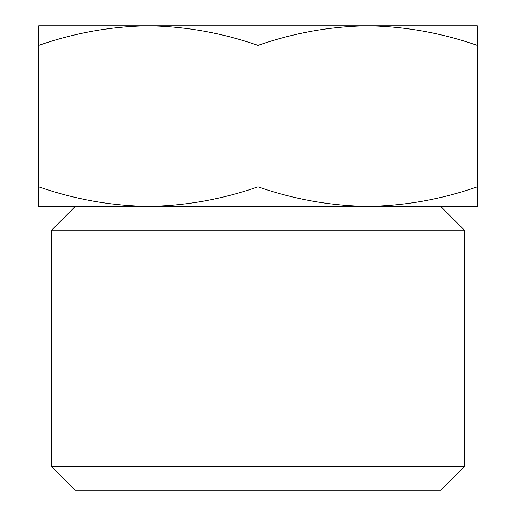 <?xml version="1.0" encoding="UTF-8"?>
<svg xmlns="http://www.w3.org/2000/svg" width="516" height="516" viewBox="0 0 516 516"><rect width="100%" height="100%" fill="white"/><g stroke="black" fill="none" stroke-linecap="round" stroke-linejoin="round"><path stroke-width="0.77" d="M477.3 206.4L477.3 186.811C441.496 199.318 404.944 205.852 367.65 206.4L477.3 206.4M148.35 206.4L367.65 206.4C330.382 205.832 293.83 199.305 258 186.811C222.196 199.318 185.644 205.852 148.35 206.4C111.082 205.832 74.53 199.305 38.7 186.811L38.7 206.4L148.35 206.4M51.6 466.464L75.336 490.2L440.664 490.2L464.4 466.464L464.4 230.136L51.6 230.136L51.6 466.464L464.4 466.464M75.336 206.4L51.6 230.136M38.7 186.811L38.7 45.389C74.504 32.882 111.056 26.348 148.35 25.8C185.618 26.368 222.17 32.895 258 45.389C293.804 32.882 330.356 26.348 367.65 25.8C404.918 26.368 441.47 32.895 477.3 45.389L477.3 25.8L38.7 25.8L38.7 45.389M258 186.811L258 45.389M477.3 186.811L477.3 45.389M440.664 206.4L464.4 230.136"/></g></svg>
